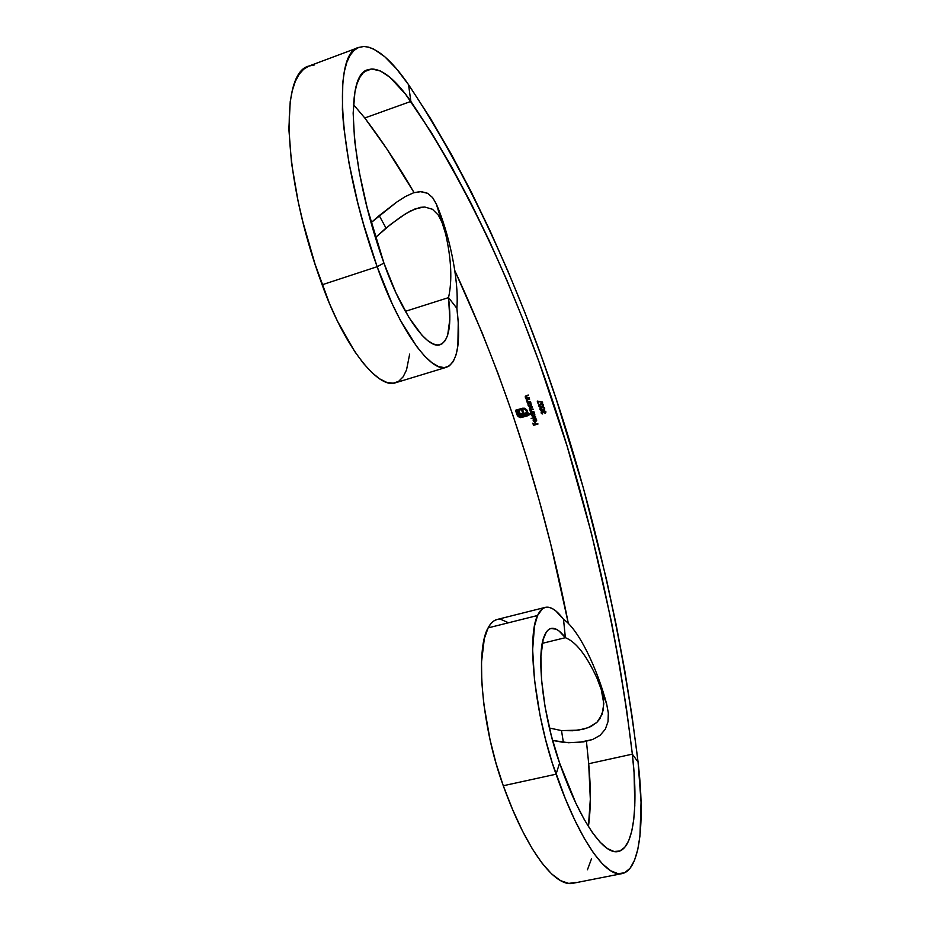 <?xml version="1.0" encoding="UTF-8"?>
<svg xmlns="http://www.w3.org/2000/svg" width="930" height="930" viewBox="0 0 930 930"><rect width="100%" height="100%" fill="white"/><g stroke="black" fill="none" stroke-linecap="round" stroke-linejoin="round"><path stroke-width="1.4" d="M576.007 882.372L568.753 883.407L560.604 880.663L551.699 874.002L542.225 863.4L532.402 848.985L522.462 830.967L512.663 809.716L503.281 785.745L556.047 774.202C534.82 715.403 526.554 636.585 537.575 615.497L488.122 627.878C475.207 649.279 481.728 727.679 503.281 785.745C526.531 850.601 555.257 887.825 573.194 883.233L621.961 873.619M544.515 635.539C546.247 631.458 548.409 629.087 551.025 628.436C555.233 627.564 560.011 630.645 565.37 637.689L542.295 643.339L565.37 637.689L563.522 619.334L555.803 610.917L552.141 608.464L548.677 607.244L545.445 607.325L542.492 608.708L537.575 615.497L534.471 626.181L532.646 649.663L534.529 680.423L540.098 715.623L545.631 739.78L552.339 763.158L565.242 798.486L574.74 820.028L584.249 838.337L593.549 853.031L602.419 863.877L610.638 870.747L618.066 873.688L624.576 872.793L630.063 868.283L634.469 860.424L637.771 849.532L639.956 835.965L641.061 802.195L638.061 762.03L632.086 716.391L624.762 670.565L616.16 624.716L606.383 578.983L583.459 488.331L556.303 399.435L541.214 355.923L525.125 313.189L508.059 271.409L490.017 230.756L471.022 191.452L451.085 153.776L430.241 118.052L408.549 84.677L396.436 68.727L384.729 56.684L373.755 49.104L368.652 47.151L363.863 46.5L358.643 47.477L354.016 50.418L350.052 55.358L346.82 62.333L344.391 71.319L342.81 82.27L342.391 109.752L343.612 126.003L348.913 162.669L357.876 203.263L363.595 224.363L377.138 266.712C337.916 157.693 332.08 52.417 358.875 47.383L363.863 46.5C376.79 47.418 391.693 60.136 408.549 84.677L410.862 101.416L364.781 117.971L353.447 104.579L364.781 117.971L410.862 101.416C523.799 268.503 604.43 521.928 632.342 754.149L588.702 763.728L586.435 741.326L588.702 763.728L632.342 754.149L638.061 762.03L632.342 754.149L634.062 772.563L634.806 805.566L633.749 819.516L631.726 831.327L628.703 840.708L624.716 847.358L619.798 851.02L613.998 851.485L607.406 848.59L600.152 842.255L592.352 832.49L584.203 819.423L575.891 803.264L559.604 763.088L556.047 774.202L503.281 785.745L496.074 763.437L490.04 739.745L483.809 704.126L481.787 681.934L481.519 662.137L484.321 638.643L488.122 627.878L490.784 623.763L493.795 620.961L497.004 619.508C493.551 620.38 490.598 623.158 488.122 627.878L537.575 615.497C539.656 610.836 542.248 608.115 545.329 607.348C550.676 606.232 556.745 610.231 563.522 619.334C579.111 629.982 597.176 668.635 606.651 703.975L608.325 712.996L608.022 721.599L605.314 729.236L600.071 735.363L592.561 739.524L578.576 742.512L563.371 742.373L552.571 740.419L568.474 742.733L583.494 741.896L592.561 739.524L600.071 735.363L605.314 729.236L608.022 721.599L608.325 712.996L606.651 703.975C597.176 668.635 579.111 629.982 563.522 619.334L565.37 637.689C575.961 641.77 586.539 655.371 597.106 678.458C586.539 655.371 575.961 641.77 565.37 637.689L559.104 631.04L556.152 629.168L550.769 628.506L548.409 629.784L546.317 632.121L543.167 639.538L540.9 656.406L541.516 679.505L545.073 706.8L551.304 735.642L559.604 763.088C542.771 716.274 535.913 653.395 544.515 635.539M358.864 47.383L309.074 66.007C279.326 72.215 282.394 177.316 322.14 284.778L377.138 266.712L392.204 303.866L400.377 320.292L416.826 346.716L424.673 356.144L431.985 362.793L438.623 366.618L444.447 367.629L449.341 365.885L453.247 361.549L456.095 354.783L457.886 345.832L458.246 322.326L456.874 308.318L448.527 297.623L449.841 319.269L447.667 335.207L445.261 340.531L442.017 343.844L437.972 345.03L433.206 343.984L427.8 340.682L421.883 335.114L409.014 317.56L395.889 292.741L383.927 263.074L377.138 266.712L322.14 284.778C344.333 347.053 378.533 389.763 395.599 382.742L446.505 367.257M371.582 68.994C382.8 69.169 395.889 79.968 410.862 101.416L408.549 84.677C526.136 261.295 608.383 520.812 638.061 762.03C645.106 821.481 640.27 870.073 622.065 873.607C606.058 877.827 579.018 839.848 556.047 774.202L559.604 763.088C579.867 821.213 603.884 855.298 618.159 851.496C633.946 848.439 638.422 806.508 632.342 754.149L626.669 710.171L619.671 665.95L611.417 621.659L591.445 533.39L567.184 446.377L538.912 361.561L523.323 320.304L506.792 280.023L489.343 240.893L470.987 203.17L451.759 167.121L431.694 133.071L405.457 94.058L389.81 77.19L380.196 70.878L371.582 68.994L364.723 71.517L371.582 68.994L367.071 70.11L363.095 72.947L359.712 77.539L356.969 83.886L354.935 91.965L353.156 113.135L354.586 140.337L359.317 172.41L367.164 207.809L383.927 263.074C349.552 167.214 344.205 74.307 367.978 69.727L371.582 68.994M568.346 623.507C543.736 498.294 505.897 380.672 454.817 270.618L482.205 332.998L498.131 373.79L512.976 415.431L526.706 457.781L539.295 500.724L550.734 544.12L568.346 623.507M414.071 192.626C398.459 165.645 382.032 140.756 364.781 117.971L386.799 148.846L414.071 192.626M538.772 405.968L539.656 406.968L541.283 407.003L543.12 406.189L543.585 404.91L542.632 403.794L541.051 403.76L539.214 404.597L538.772 405.968M535.599 416.803L531.146 418.535L535.599 416.803M531.379 415.047L532.332 416.315L534.297 416.163L534.913 414.978L534.18 412.56L529.6 413.897L531.681 413.722L531.379 415.047M528.008 405.05L528.961 406.305L530.937 406.143L531.53 404.608L530.367 403.12L530.798 402.55L527.531 403.504L528.275 403.736L528.008 405.05M526.613 400.202L527.729 401.946L526.601 400.981L526.775 399.842L527.217 402.597L530.484 401.644L527.345 401.423L527.252 399.981L529.647 399.191L527.833 399.272L526.531 400.458L527.67 402.027L527.217 402.597L530.484 401.644L528.275 401.783L527.124 400.109M525.311 396.447L526.438 398.18L525.299 397.215L525.473 396.075L525.927 398.831L529.193 397.877L526.055 397.668L525.845 396.32L528.345 395.424L526.531 395.517L525.229 396.703L526.38 398.261L525.927 398.831L529.193 397.877L526.973 398.017L525.822 396.343M543.015 412.467L543.818 410.967L544.875 411.025L545.003 413.49L545.898 411.851L544.015 410.444L541.132 411.978L542.202 413.931L541.62 412.002L543.015 412.467M530.658 407.607L532.379 407.177L529.403 407.898L530.612 412.595L533.878 411.641L530.46 411.037L530.844 410.118L533.123 409.409L529.763 408.944L529.856 408.038L532.239 406.782L529.693 407.619L529.286 408.851L530.484 409.816L530.612 412.595L533.878 411.641L531.274 411.757L530.542 410.363L531.53 409.805L530.716 410.142M536.331 420.186L535.401 421.337L534.425 418.407L533.157 420.395L534.064 421.616L535.448 421.755L536.691 420.302L536.064 418.791L535.192 418.372L536.261 420.035L535.401 421.337L534.425 418.407L533.204 420.593L533.285 419.337L533.599 421.255L533.274 420.5L534.901 421.743L536.494 420.941L536.587 419.628L535.192 418.372L536.133 420.744L535.18 418.698L536.192 419.523M520.556 417.617L528.856 415.454L527.798 412.304L523.95 413.443L522.858 410.235L521.8 410.537L522.881 413.757L521.091 414.141L519.87 413.525L519.01 411.351L517.929 411.665L519.01 414.234L520.463 415.257L527.356 413.722L527.74 414.861L520.44 416.756L518.266 415.454L516.58 410.862L523.881 408.956L525.694 409.816L526.717 411.804L527.543 411.56L527.194 410.537L525.299 408.514L522.939 408.131L515.464 410.27L517.475 415.803L520.556 417.617M526.52 410.944L524.985 409.305L526.717 411.804L527.543 411.56L526.799 409.828L524.392 408.189L515.464 410.27L517.045 414.92L519.393 417.245L521.66 417.454L528.833 415.385L519.789 417.489L518.184 416.477L520.812 417.617L528.856 415.454L527.798 412.304L523.95 413.443L522.858 410.235L521.8 410.537L522.881 413.757L521.881 410.514L522.881 413.757L520.405 413.955L519.01 411.351L517.929 411.665L519.01 414.234L518.417 412.839L519.01 414.234L521.044 415.338L519.963 414.943L522.451 415.14L527.426 413.629L522.521 415.059L527.426 413.629L527.798 414.768L527.426 413.629L527.74 414.861L521.567 416.652L519.359 416.396L516.58 410.862L522.811 408.979L516.65 410.769L522.811 408.979L524.985 409.305L522.811 408.979M537.935 401.621L542.643 402.086L537.238 401.074L538.179 403.829L537.993 401.539L542.643 402.086L537.238 401.074L538.179 403.829L537.935 401.621M539.935 409.409L540.807 410.409L542.434 410.444L544.271 409.63L544.713 408.258L543.794 407.235L541.806 407.294L540.365 408.038L539.935 409.409M537.842 423.65L535.668 424.278L535.087 422.487L535.215 424.406L533.843 424.801L532.797 423.15L533.518 425.336L537.982 424.045L535.668 424.278L535.087 422.487L535.273 424.313L534.715 422.604L535.273 424.313L533.843 424.801L532.797 423.15L533.518 425.336L532.878 423.127L533.518 425.336L537.842 423.65M448.527 297.623C451.771 324.919 448.992 340.601 440.192 344.681C427.707 349.982 401.528 313.887 383.927 263.074L377.138 266.712C399.11 329.848 431.369 373.732 446.598 367.234C457.618 362.026 461.048 342.391 456.874 308.318C459.222 278.744 448.493 231.651 436.31 203.995L432.613 197.602L427.614 193.301L421.209 191.603L413.583 192.777L405.248 196.614L396.494 202.252L371.14 222.619L379.208 215.597L386.008 228.071L400.539 217.085L410.537 210.947L420.209 207.367L424.696 206.995L432.485 209.285L438.425 215.249L442.68 223.851L445.656 234.058C451.364 259.319 452.329 280.511 448.527 297.623L419.081 306.981L448.527 297.623C452.329 280.511 451.364 259.319 445.656 234.058L441.634 218.841L436.31 203.995C448.493 231.651 459.222 278.744 456.874 308.318L448.527 297.623M405.352 311.341L419.081 306.981L405.352 311.341M409.665 354.109L406.526 369.954L403.143 376.813L398.679 381.3L393.204 383.207L386.799 382.416L379.591 378.824L371.709 372.43L363.363 363.293L354.725 351.552L337.555 321.35L329.511 303.633L314.991 263.957L302.924 222.084L298.17 201.612L291.52 163.006L288.87 129.154L290.218 101.626L292.311 90.594L295.275 81.491L299.065 74.377L303.61 69.25L308.807 66.1L314.607 64.902M588.423 826.526C590.864 809.065 590.957 788.129 588.702 763.728L590.318 799.288L588.423 826.526M591.48 858.843L587.435 869.794M497.132 619.485L500.712 619.31L508.501 622.763M549.421 728.016L561.511 730.596L578.297 730.178L588.539 727.574L596.862 722.401L599.897 718.762L603.372 709.823L603.512 699.534L601.14 688.898L597.106 678.458L602.431 690.885L606.651 703.975L597.106 678.458L601.14 688.898L603.814 703.731L602.082 714.519L596.862 722.401L590.864 726.551L583.575 729.155L572.752 730.748L561.511 730.596L563.371 742.373L561.511 730.596L549.421 728.016M375.522 237.534L390.716 224.304L405.561 213.795L415.454 208.715L424.696 206.995L432.485 209.285L438.425 215.249L442.68 223.851L445.656 234.058L436.31 203.995L432.613 197.602L427.614 193.301L420.197 191.592L413.583 192.777L405.248 196.614L396.494 202.252L379.208 215.597L386.008 228.071L375.522 237.534M528.275 403.736L528.066 405.236L528.275 403.736M529.519 406.41L531.251 405.805L530.321 406.457L528.066 405.236L530.321 406.457L531.228 405.84L530.798 402.55L527.531 403.504L528.135 403.98M530.193 406.061L528.461 405.12L528.624 403.899L530.367 403.539L530.879 405.561L529.577 406.085L528.566 405.364L529.368 403.341L531.1 404.283L530.193 406.061M530.914 405.515L530.426 403.457L528.682 403.806L530.426 403.457L530.937 405.48M529.24 406.317L528.031 404.364M527.438 399.819L529.507 398.784L526.775 399.83M530.472 401.586L527.275 402.516L530.472 401.586M526.24 396.006L528.205 395.029L525.473 396.075M529.17 397.819L525.985 398.749L529.17 397.819M543.143 412.571L541.969 411.723L543.55 412.525L544.038 410.874L545.364 411.734L545.003 413.49L545.805 412.722L545.829 411.606L543.864 410.479L541.237 411.769L541.109 412.967L542.702 413.966L541.702 411.874M545.306 412.688L545.422 411.653L543.98 410.827M542.934 411.572L543.167 410.955L542.934 411.572M541.597 413.525L542.632 413.885L541.109 412.967L541.272 411.711M545.422 411.653L545.468 412.374M541.19 411.885L541.4 413.327M531.1 409.944L532.995 409.014L529.716 408.805L529.844 408.026M530.158 409.607L529.437 407.851M530.042 410.56L531.1 411.944L530.088 410.281M533.855 411.583L530.67 412.502L533.855 411.583M529.949 409.502L529.298 408.212M531.681 413.722L529.74 414.292L531.681 413.722L531.437 415.245L531.681 413.722M533.053 416.454L534.634 415.791L533.692 416.477L531.437 415.245L532.332 416.315L534.611 415.826L534.18 412.56L529.6 413.897L531.542 413.978M534.332 415.466L532.506 415.943L531.995 413.92L532.692 413.432L534.413 414.385L534.262 415.547L534.471 414.292L532.274 413.583L534.215 413.815L534.297 415.501M532.588 416.326L531.425 414.327M535.703 417.14L531.216 418.442L535.703 417.14M534.227 418.825L534.983 421.406L533.599 420.453L533.762 419.256M517.045 414.92L515.557 410.246L517.045 414.92M518.184 416.477L517.115 414.827L518.184 416.477M524.787 409.095L523.09 408.909M525.299 409.374L526.415 410.688M542.585 402.388L537.993 401.539L542.585 402.388M543.399 405.852L541.678 406.898L538.807 406.085L541.678 406.898L543.376 405.887L543.527 404.713L542.283 403.701L539.214 404.597L538.807 406.085L539.016 404.817M542.957 405.678L543.12 404.748L541.539 406.491L539.272 405.945L540.783 404.259L543.062 404.841L542.027 404.015L539.435 405.027L540.423 404.318M539.086 406.398L538.923 404.992M543.376 405.887L539.633 406.852M540.504 404.283L542.725 404.352L542.678 405.98L539.946 406.608L539.4 405.073M543.074 404.62L541.132 404.097M540.865 410.328L544.562 409.281L541.26 410.444L540.028 409.444L541.214 410.525L542.829 410.339L544.538 409.328L544.678 408.154L541.806 407.294L540.132 408.317L539.97 409.526L540.132 408.317M544.108 409.107L544.271 408.189L543.829 409.421L541.423 410.118L540.551 408.526L543.12 407.538L544.271 408.189L543.178 407.456L540.946 408.142L543.12 407.538L544.213 408.282L543.829 409.421L541.737 410.13L540.481 409.526L540.621 408.421M540.249 409.863L540.074 408.421M542.283 407.538L543.178 407.456M543.387 407.48L544.224 408.072M537.959 423.987L533.576 425.243L537.959 423.987M532.565 413.478L534.366 414.257L533.704 416.024L531.832 415.129L532.565 413.478M534.157 418.919L534.983 421.406L533.599 420.453L534.157 418.919M497.004 619.508L545.329 607.348"/></g></svg>
